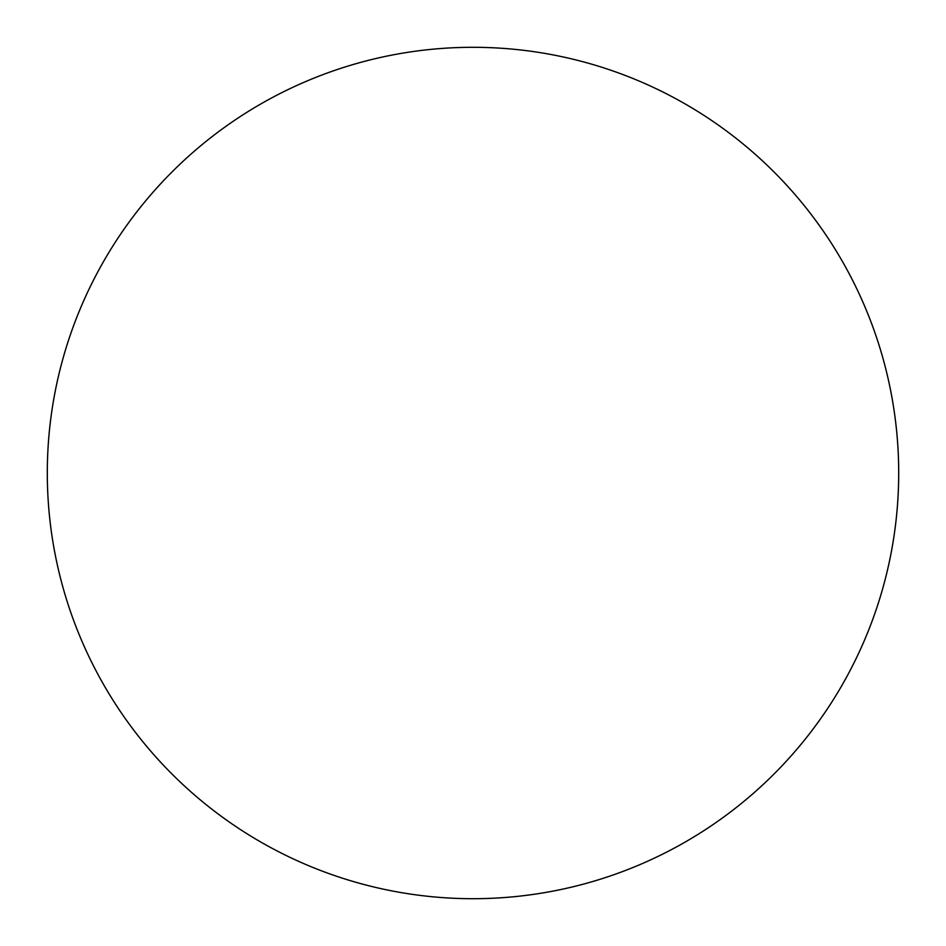 <?xml version="1.0" encoding="UTF-8"?>
<svg xmlns="http://www.w3.org/2000/svg" width="946" height="946" viewBox="0 0 946 946"><rect width="100%" height="100%" fill="white"/><g stroke="black" fill="none" stroke-linecap="round" stroke-linejoin="round"><path stroke-width="0.71" stroke-dasharray="4.73 3.55" d="M898.7 473A425.7 425.7 0 0 0 473 47.3A425.7 425.7 0 0 0 47.3 473A425.7 425.7 0 0 0 473 898.7A425.7 425.7 0 0 0 898.7 473"/><path stroke-width="1.42" d="M898.7 473A425.7 425.7 0 0 0 473 47.3A425.7 425.7 0 0 0 47.3 473A425.7 425.7 0 0 0 473 898.7A425.7 425.7 0 0 0 898.7 473"/></g></svg>
